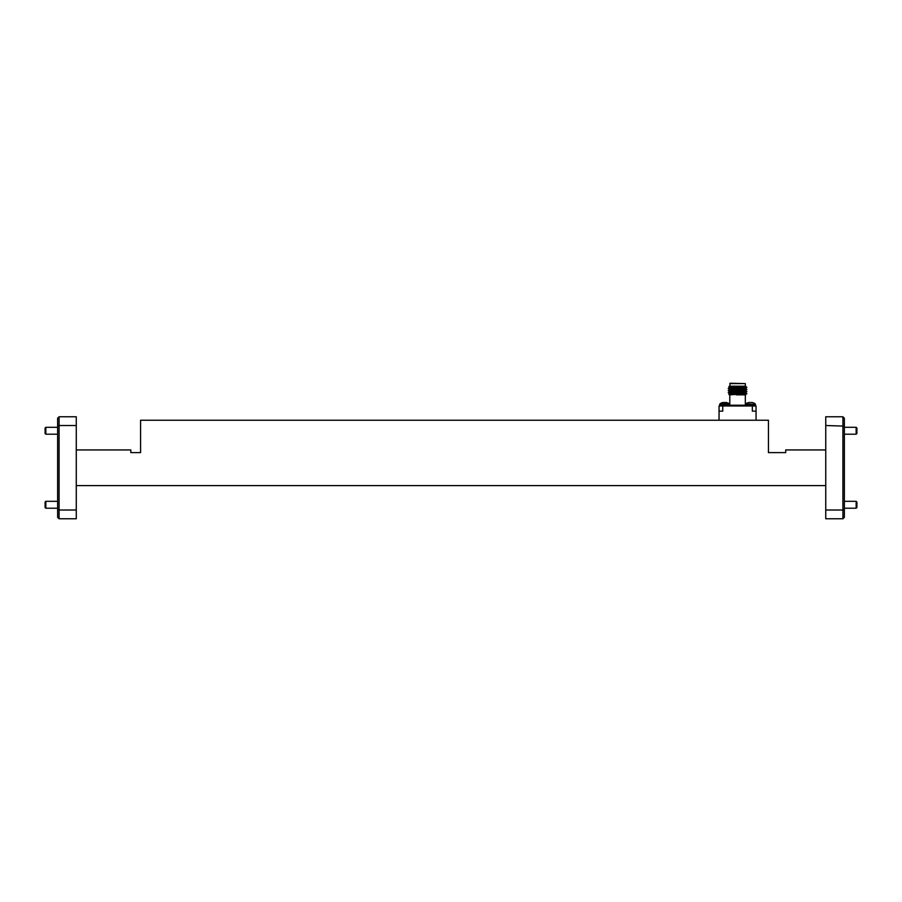 <?xml version="1.0" encoding="UTF-8"?>
<svg xmlns="http://www.w3.org/2000/svg" width="902" height="902" viewBox="0 0 902 902"><rect width="100%" height="100%" fill="white"/><g stroke="black" fill="none" stroke-linecap="round" stroke-linejoin="round"><path stroke-width="1.35" d="M856.156 427.311L856.9 428.044L856.9 433.479L856.156 434.212L856.156 427.311L844.373 427.311M856.156 501.32L856.9 502.064L856.9 507.488L856.156 508.221L856.156 501.32L844.373 501.32M728.726 394.174L746.8 393.655L729.414 394.862L728.726 394.174L729.65 393.419L728.297 392.37L729.65 391.367L728.32 390.589L734.352 390.961M746.8 387.308L745.447 388.277L729.65 389.303L728.297 388.255L729.639 387.488L728.839 386.766L729.414 386.203L745.041 386.203L728.839 386.766M743.564 388.999L746.788 389.563L728.297 390.566L746.8 389.281L745.447 388.491L729.639 389.281M729.65 391.581L745.469 390.566L746.8 391.603L745.447 392.393L729.639 393.396M746.495 387.308L728.297 388.255M746.8 387.488L728.297 388.514M729.65 389.517L728.297 390.318M746.8 391.344L728.297 392.37M746.8 391.603L728.297 392.629M729.786 386.203L730.146 383.237L745.323 383.609L729.786 383.609M746.608 387.116L745.323 386.203L745.323 383.609M745.323 394.862L745.323 405.223A0.744 0.744 0 0 0 746.067 405.968M729.786 394.862L729.786 405.223L745.323 405.223M745.728 394.828L736.325 394.862M749.494 402.54L749.494 402.54A7.419 2.83 84.6 0 0 749.28 402.461L749.28 402.461A7.419 2.83 84.6 0 1 749.483 402.529L751.535 402.529A7.419 2.83 -84.6 0 1 751.727 402.461L751.84 402.461A7.419 6.821 -77.1 0 1 752.313 402.529A7.419 6.821 -77.1 0 0 751.84 402.461L751.727 402.461M746.236 405.968L745.559 404.412L745.559 405.291L755.448 405.291L754.782 405.968M748.615 402.54L748.615 402.54A7.475 7.453 0 0 0 747.172 403.081L747.036 403.081A7.487 7.487 0 0 0 745.807 403.882L755.448 404.412L755.448 405.291L755.199 403.882A7.487 7.487 0 0 0 753.982 403.081L753.846 403.081A7.475 7.453 0 0 0 752.392 402.54L752.392 402.54M725.614 402.54L725.614 402.54A7.419 2.83 95.4 0 1 725.828 402.461L725.828 402.461A7.419 2.83 95.4 0 0 725.625 402.529L723.596 402.54A7.419 2.83 -95.4 0 0 723.37 402.461L723.37 402.461M725.941 402.461A7.419 6.821 102.9 0 1 726.403 402.529L726.482 402.54A7.475 7.453 180 0 1 727.937 403.081L728.072 403.081A7.487 7.487 0 0 1 729.29 403.882L719.909 403.882L720.326 405.968M728.872 405.968L729.549 404.412L729.549 405.291L719.661 405.291L719.909 403.882A7.487 7.487 0 0 1 721.126 403.081A7.487 7.487 0 0 0 719.909 403.882M747.036 403.081A7.487 7.487 0 0 0 745.807 403.882L755.448 404.412M722.795 402.529L722.716 402.54A7.475 7.453 180 0 0 721.262 403.081L721.126 403.081M729.042 405.968A0.744 0.744 0 0 0 729.786 405.223M45.844 434.212L45.1 433.479L45.1 428.044L45.844 427.311L45.844 434.212L57.627 434.212M45.844 508.221L45.1 507.488L45.1 502.064L45.844 501.32L45.844 508.221L57.627 508.221M76.275 449.94L130.824 449.94L130.824 452.612L140.577 452.612L140.577 420.242L768.436 420.242L768.436 452.612L785.71 452.612L785.71 449.94L825.747 449.94L825.747 485.592L76.275 485.592L76.275 425.518L59.081 425.518L59.081 510.013L76.275 510.013L76.275 485.592M76.275 510.013L76.275 518.763L59.081 518.763L57.627 517.297L57.627 418.235L59.081 416.769L76.275 416.769L76.275 425.518M57.627 509.416L59.081 510.013L59.081 518.763M59.081 416.769L59.081 425.518L57.627 426.116M719.052 411.143L719.052 405.968L722.75 405.968L722.75 411.143L719.052 411.143L719.052 420.242M722.75 405.968L752.358 405.968L752.358 411.143L756.056 411.143L756.056 420.242M752.358 405.968L756.056 405.968L756.056 411.143M745.492 386.203L729.639 387.229M730.259 387.353L730.97 387.42M745.469 390.566L729.639 391.344M745.469 394.681L739.358 394.862M745.447 394.445L746.788 393.667L741.884 393.746M745.593 394.862L744.319 394.862M745.469 386.462L729.65 387.465M746.788 393.385L745.447 392.607L729.65 393.633M734.465 389.157L731.702 389.157M842.919 518.763L842.919 510.013L844.373 509.416L844.373 517.297L842.919 518.763L825.747 518.763L825.747 485.592M825.747 449.94L825.747 416.769L842.919 416.769L844.373 418.235L844.373 509.416M825.747 510.013L842.919 510.013L842.919 416.769M825.747 425.518L844.373 426.116M729.549 404.412L719.661 404.412M57.627 427.311L45.844 427.311M57.627 501.32L45.844 501.32M745.447 390.329L746.788 389.563M844.373 508.221L856.156 508.221M844.373 434.212L856.156 434.212"/></g></svg>
